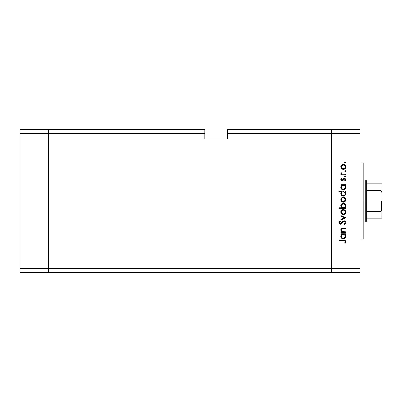 <?xml version="1.0" encoding="UTF-8"?>
<svg xmlns="http://www.w3.org/2000/svg" width="402" height="402" viewBox="0 0 402 402"><rect width="100%" height="100%" fill="white"/><g stroke="black" fill="none" stroke-linecap="round" stroke-linejoin="round"><path stroke-width="0.6" d="M48.662 272.41L48.662 129.59L20.1 129.59L20.1 133.399L20.1 129.59L48.662 129.59L48.662 133.399L48.662 129.59L204.809 129.59L48.662 129.59L48.662 133.399L20.1 133.399L204.809 133.399L204.809 129.59L204.809 133.399L48.662 133.399L48.662 268.601L48.662 133.399L48.662 268.601L20.1 268.601L20.1 133.399L20.1 268.601L331.439 268.601L331.439 129.59L227.658 129.59L227.658 133.399L331.439 133.399L331.439 129.59L227.658 129.59L227.658 139.112L204.809 139.112L204.809 133.399L204.809 139.112L227.658 139.112L227.658 133.399L331.439 133.399L331.439 268.601L331.439 133.399L331.439 268.601L48.662 268.601L48.662 272.41L48.662 268.601L48.662 272.41L20.1 272.41L20.1 268.601L20.1 272.41L164.79 272.41L168.629 271.933L172.468 272.41L269.521 272.41L273.36 271.933L277.199 272.41L331.439 272.41L331.439 268.601L360.001 268.601L360.001 133.399L331.439 133.399L360.001 133.399L360.001 272.41L331.439 272.41L331.439 268.601L331.439 272.41L360.001 272.41L360.001 268.601L331.439 268.601L331.439 272.41L277.199 272.41L273.36 271.933L269.521 272.41L172.468 272.41L168.629 271.933L164.79 272.41L48.662 272.41M270.295 272.41L276.425 272.41M165.564 272.41L171.694 272.41M363.81 201L360.001 201L363.81 201L363.81 162.916L363.81 239.084L363.81 201L365.714 201L365.714 221.944L365.714 201L363.81 201M343.062 238.28L341.911 237.708L341.373 236.512L341.911 237.708L343.278 238.291L342.439 238.09M345.72 231.798L345.72 232.396L345.72 231.798L345.72 232.396L340.851 232.396L340.851 231.798L341.73 231.798L341.012 230.989L340.826 229.447L341.248 228.693L342.358 228.175L345.72 228.125L345.72 228.723L342.112 228.854L341.363 230.05L341.589 230.894L342.388 231.612L345.72 231.798L342.65 231.703L341.363 230.05L342.323 228.793L345.72 228.723L345.72 228.125L343.233 228.125C341.8 227.994 340.981 228.602 340.765 229.944L341.73 231.798L340.851 231.798L340.851 232.396L345.72 232.396L340.851 232.396L340.851 231.798M345.886 222.497L345.891 222.678C345.805 221.542 345.207 220.909 344.087 220.773L345.378 221.351L345.886 222.497L345.469 223.904L344.434 224.703L344.097 224.14L345.207 222.678L344.363 221.412L343.333 221.683L340.846 224.226L339.549 223.999L338.891 222.793L339.072 221.839L340.012 220.859L340.424 221.401L339.635 222.306L339.62 223.06L340.062 223.602L340.66 223.648L342.836 221.296L344.087 220.773L340.414 223.678L339.569 222.703L340.424 221.401L340.012 220.859L338.886 222.638C338.946 223.628 339.464 224.175 340.439 224.276L341.454 223.904L343.424 221.613L344.077 221.371L345.207 222.678L344.097 224.14L344.434 224.703L345.866 223.009M340.851 216.211L340.851 215.562L345.72 217.783L340.851 220.09L340.851 219.442L344.393 217.829L340.851 216.211L340.851 215.562L345.72 217.783L340.851 215.562L340.851 216.211L344.393 217.829L340.851 219.442L340.851 220.09L345.72 217.869L340.851 220.09L340.851 219.442M343.298 214.623L341.569 213.954L340.765 212.1L341.564 210.251L343.298 209.583L345.082 210.316L345.805 212.1L345.087 213.889L343.298 214.623C344.841 214.482 345.68 213.638 345.805 212.1C345.675 210.563 344.841 209.723 343.298 209.583L341.564 210.251L340.765 212.1L341.569 213.954L343.298 214.623M343.544 202.221L341.75 201.719L340.775 199.97L341.383 198.045L343.298 197.191L345.082 197.925L345.805 199.709L345.087 201.497L343.298 202.231C344.841 202.09 345.68 201.251 345.805 199.709C345.675 198.171 344.841 197.332 343.298 197.191L341.564 197.859L340.765 199.709L341.383 201.382M341.524 185.498L340.851 185.317L340.851 184.719L345.72 184.719L345.72 185.317L344.876 185.317L345.75 186.739L345.619 188.277L345.067 189.101L343.77 189.799L341.67 189.257L340.765 187.287L341.007 186.171L341.75 185.317L340.765 187.287C340.901 188.829 341.735 189.684 343.273 189.844C344.815 189.699 345.665 188.855 345.805 187.302L344.876 185.317L345.72 185.317L345.72 184.719L340.851 184.719L340.851 185.317L340.851 184.719L345.72 184.719L345.72 185.317M345.805 162.544L345.037 163.061L344.856 162.152L345.765 162.333L345.248 161.986L344.695 162.544L345.248 163.096L344.695 162.544L345.253 161.986L345.805 162.544L345.248 163.096L344.695 162.544L345.248 161.986L345.805 162.544L345.248 163.096M341.75 168.905L343.298 169.423L341.946 169.041L340.961 167.915L340.775 166.639L341.218 165.433L342.826 164.418L344.263 164.569L345.529 165.704L345.765 167.393L345.087 168.689L343.298 169.423C344.841 169.282 345.68 168.438 345.805 166.9C345.675 165.363 344.841 164.524 343.298 164.383L341.564 165.046L340.765 166.9L341.383 168.569M345.805 171.172L345.037 171.689L344.856 170.78L345.765 170.961L345.248 170.619L344.695 171.172L345.248 171.729L344.695 171.172L345.248 170.619L345.805 171.172L345.248 171.729L344.695 171.172L345.248 170.619L345.805 171.172L345.248 171.729M345.72 174.207L345.72 174.805L345.72 174.207L345.72 174.805L340.851 174.805L340.851 174.207L341.564 174.207L340.831 173.388L340.931 172.498L342.228 174.046L345.72 174.207L342.414 174.101L340.931 172.498L340.765 173.021L341.564 174.207L340.851 174.207L340.851 174.805L345.72 174.805L340.851 174.805L340.851 174.207M345.805 176.558L345.037 177.071L344.856 176.161L345.765 176.342L345.248 176.001L344.695 176.558L345.248 177.111L344.695 176.558L345.248 176.001L345.805 176.558L345.248 177.111L344.695 176.558L345.248 176.001L345.805 176.558L345.248 177.111M342.901 180.654L341.916 180.95L341.052 180.528L340.78 179.543L341.323 178.604L341.876 178.885L341.414 179.97L342.017 180.357L343.645 178.619L344.946 178.498L345.8 179.679L345.147 181.212L344.695 180.815L345.152 179.533L344.504 178.996L343.916 179.191L342.901 180.654L342.042 180.955L342.79 180.734L344.424 178.99L345.207 179.85L344.695 180.815L345.147 181.212L345.805 179.82L344.398 178.393L343.645 178.619L342.017 180.357L341.363 179.724L341.876 178.885L341.459 178.478L340.77 179.634M340.765 193.608L341.79 191.638L338.886 191.638L338.886 191.04L345.72 191.04L345.72 191.638L344.876 191.638L345.75 193.06L345.619 194.603L344.248 195.98L342.303 195.975L341.177 195.02L340.826 193.035L341.79 191.638L340.765 193.608C340.901 195.156 341.735 196.005 343.273 196.166C344.815 196.02 345.665 195.176 345.805 193.628L344.876 191.638L345.72 191.638L345.72 191.04L338.886 191.04L338.886 191.638L338.886 191.04L345.72 191.04L345.72 191.638M345.042 207.603L345.72 207.789L345.72 208.387L338.886 208.387L338.886 207.789L341.735 207.789L341.017 206.909L340.811 205.306L341.504 204.005L342.554 203.362L344.268 203.452L345.494 204.573L345.75 206.387L344.821 207.789L345.805 205.819C345.67 204.271 344.836 203.417 343.293 203.256C341.75 203.407 340.906 204.251 340.765 205.799L341.735 207.789L338.886 207.789L338.886 208.387L345.72 208.387L345.72 207.789L345.72 208.387L338.886 208.387L338.886 207.789M340.851 234.361L341.75 234.361L340.851 234.361L340.851 233.763L345.72 233.763L345.72 234.361L344.876 234.361L345.574 235.245L345.795 236.597L345.067 238.145L343.022 238.878L341.67 238.301L340.806 236.828L340.896 235.482L341.75 234.361L340.765 236.331C340.901 237.878 341.735 238.728 343.273 238.888C344.815 238.743 345.665 237.899 345.805 236.351L344.876 234.361L345.72 234.361L345.72 233.763L340.851 233.763L340.851 234.361L340.851 233.763L345.72 233.763L345.72 234.361M344.921 242.577L345.197 241.637L344.589 240.949L339.057 240.853L339.057 240.255L345.142 240.476L345.891 241.808L345.122 243.416L344.609 243.064L345.207 241.778L344.609 243.064L345.122 243.416L345.891 241.808C345.67 240.592 344.891 240.074 343.554 240.255L339.057 240.255L339.057 240.853L343.489 240.853C344.393 240.697 344.966 241.004 345.207 241.778L345.037 241.27M331.439 129.59L360.001 129.59L360.001 133.399L360.001 129.59L331.439 129.59L331.439 133.399L331.439 129.59M343.062 189.231L341.911 188.664L341.373 187.468L341.911 188.664L343.278 189.247L342.439 189.046M343.062 195.558L342.157 195.196L341.499 194.347L342.072 195.131L343.278 195.568L342.439 195.367M340.765 166.9L340.775 166.639M340.816 166.368L341.218 165.433M343.79 164.428L344.413 164.634M344.7 164.8L345.087 165.116M345.765 167.388L345.635 167.87M345.082 168.689L344.7 169.001L345.087 168.689M342.358 169.252L341.956 169.051M345.805 166.9L345.795 166.649M341.695 167.981L342.559 168.684L344.368 168.503L345.177 167.277L344.73 165.609M341.66 165.875L341.363 166.9C341.479 165.73 342.127 165.086 343.303 164.981L341.941 165.534M342.559 165.121L341.79 165.699M344.052 165.127L343.303 164.981C344.474 165.086 345.112 165.73 345.207 166.9C345.112 168.076 344.474 168.714 343.303 168.825C342.127 168.714 341.479 168.076 341.363 166.9L341.936 168.262M344.67 165.539L343.112 164.986M340.765 173.021L340.931 172.498L341.449 172.825L341.388 173.317M341.449 172.825L341.363 173.131M341.72 173.785L342.414 174.101M341.459 178.478L341.69 179.056M341.876 178.885L341.373 179.85M341.373 179.599L342.017 180.357L342.499 180.161M341.891 180.347L342.74 179.87M343.645 178.619L344.398 178.393M344.579 178.403L344.946 178.498M345.192 178.634L345.64 179.121M345.147 181.212L344.695 180.815L344.896 180.619M345.057 180.392L345.167 180.131M345.197 179.99L345.162 179.558M344.584 179.011L343.881 179.232M344.298 179.001L343.459 179.895M340.765 179.724L342.042 180.955M341.303 180.749L341.554 180.875M345.293 185.739L345.75 186.744M344.248 189.659L345.625 188.272M344.614 189.468L344.253 189.659M343.524 189.829L343.273 189.844M342.981 189.829L342.197 189.603M342.082 189.543L341.67 189.252M340.851 185.317L341.599 185.433M345.75 186.739L345.574 186.201M344.378 185.639L342.534 185.458M344.775 188.518L345.172 187.664L344.645 188.664L343.278 189.247L343.75 189.181M342.157 188.875L341.635 188.297M341.393 186.895L341.363 187.277C341.454 186.076 342.102 185.422 343.298 185.317C344.479 185.428 345.117 186.081 345.207 187.282C345.097 188.463 344.454 189.116 343.278 189.247C342.097 189.116 341.459 188.463 341.363 187.277L341.67 186.181L342.544 185.453L341.398 186.86M345.062 188.03L345.172 186.9L344.67 185.885M342.795 189.181L344.117 189.04L344.886 188.362M342.398 189.02L342.735 189.161M345.283 192.05L345.574 192.523M345.76 194.121L344.258 195.975M342.082 195.864L341.484 195.402M338.886 191.638L341.79 191.638M341.027 192.493L340.826 193.035M343.77 196.121L345.067 195.422M344.042 191.779L342.534 191.779M341.916 192.201L341.363 193.598C341.454 192.397 342.102 191.744 343.298 191.638L343.298 191.638C344.479 191.749 345.117 192.407 345.207 193.603L344.378 191.96M344.775 194.844L345.207 193.603C345.097 194.784 344.454 195.437 343.278 195.568L344.645 194.985L343.75 195.508M342.157 195.196L341.635 194.618M341.911 192.206L342.544 191.779L341.911 192.206M341.67 192.508L341.398 193.186M342.072 195.131L343.278 195.568C342.097 195.442 341.459 194.784 341.363 193.598L341.499 194.347M340.961 200.729L340.811 200.226M341.218 198.251L340.816 199.171M344.7 197.613L345.082 197.925M345.398 198.302L345.635 198.739M345.715 198.99L345.795 199.462M345.805 199.709L345.795 199.96M345.765 200.216L344.705 201.809M341.946 201.854L343.062 202.221M342.358 202.06L341.8 201.754M345.087 201.497L345.635 200.678M341.509 198.975L342.077 198.226L341.363 199.714C341.479 198.538 342.127 197.9 343.303 197.789C342.127 197.9 341.479 198.538 341.363 199.714L341.69 200.784L342.559 201.497L344.368 201.312M342.74 197.869L342.077 198.226M344.052 197.94L343.303 197.789C344.474 197.9 345.112 198.538 345.207 199.714L344.73 198.417M344.67 198.352L342.926 197.824M344.368 201.317L345.207 199.714C345.112 200.884 344.474 201.528 343.303 201.633C342.127 201.528 341.479 200.884 341.363 199.714L341.398 200.09M341.695 200.789L342.077 201.201M340.77 205.945L340.775 205.553M343.293 203.256L343.544 203.271M345.705 205.08L345.785 205.472M345.795 205.568L345.79 206.105M345.72 207.789L344.821 207.789M345.504 204.588L345.077 204.02M340.946 204.824L340.811 205.306M342.409 207.593L341.911 207.221M345.172 206.216L345.207 205.824C345.112 207.025 344.469 207.678 343.278 207.789L343.278 207.789C342.092 207.673 341.454 207.015 341.363 205.814L341.675 206.904M342.554 204.01L341.363 205.814C341.474 204.638 342.117 203.985 343.293 203.854L344.66 204.442L342.916 203.894L341.926 204.437L341.444 205.251M342.539 207.648L344.032 207.648L344.901 206.914M344.358 207.472L344.655 207.221M343.293 203.854C344.474 203.985 345.112 204.638 345.207 205.824C345.112 204.638 344.474 203.985 343.293 203.854L342.916 203.894M340.961 213.115L340.811 212.618M341.218 210.638L340.816 211.563M342.826 209.623L342.368 209.749M344.263 209.769L345.082 210.316M345.71 211.362L345.795 211.854M345.765 212.603L345.635 213.075M345.087 213.889L344.7 214.201M342.358 214.452L341.8 214.14M343.79 214.578L344.268 214.437M344.052 210.326L343.303 210.181C344.474 210.286 345.112 210.929 345.207 212.1C345.112 213.276 344.474 213.914 343.303 214.025C342.127 213.914 341.479 213.276 341.363 212.1C341.479 210.929 342.127 210.286 343.303 210.181C342.127 210.286 341.479 210.929 341.363 212.1L342.077 213.593L343.675 213.99L344.901 213.176L345.067 211.357M341.509 211.362L341.936 210.743L341.398 212.477M342.559 210.321L341.936 210.743M343.303 210.181L343.675 210.216M345.072 211.367L344.73 210.809M344.901 211.03L344.66 210.733M345.695 223.547L345.474 223.899M344.434 224.703L344.097 224.14L344.856 223.552M344.097 224.14L345.192 222.442M345.042 221.984L343.906 221.386M343.082 221.919L344.077 221.371L343.248 221.758M342.851 222.18L342.363 222.814M342.152 223.1L341.936 223.381M340.127 224.251L339.554 224.004M339.826 224.155L339.358 223.839M339.313 223.788L339.127 223.537M338.906 222.356L338.966 222.1M338.971 222.085L339.157 221.693M339.072 221.839L339.796 221.025M340.012 220.859L340.263 221.527M339.966 221.798L339.635 222.306M339.584 222.502L339.615 223.055M339.851 223.447L341.092 223.411M341.615 222.798L342.142 222.065M342.363 221.793L342.635 221.492M343.122 221.085L343.414 220.924M344.665 220.874L345.378 221.351M345.147 221.14L345.499 221.497M344.077 221.371L344.348 221.412M341.328 231.436L341.017 230.994M341.012 230.984L340.78 230.215M340.826 229.441L341.253 228.688M341.529 228.462L341.916 228.276M342.147 228.215L345.72 228.125L345.72 228.723M342.479 228.763L342.218 228.818L342.479 228.763M341.901 228.954L341.599 229.225M341.504 229.381L341.494 230.703M341.73 231.09L342.032 231.396M342.067 231.421L342.816 231.738M342.65 231.703L343.303 231.783M341.539 228.457L340.775 229.758M341.167 228.788L340.906 229.21M345.76 236.848L345.383 237.763M345.067 238.145L344.243 238.703L345.067 238.145M343.273 238.888L343.022 238.878M342.981 238.873L342.197 238.647M342.303 238.698L341.871 238.451M340.946 237.306L340.785 236.693M340.785 235.959L340.981 235.27M343.675 234.391L342.534 234.502M344.67 234.934L345.067 235.582L344.042 234.502M341.916 234.924L341.363 236.321C341.454 235.125 342.102 234.466 343.298 234.361L343.298 234.361C344.479 234.472 345.117 235.13 345.207 236.326C345.097 237.507 344.454 238.16 343.278 238.291L344.398 237.919L345.172 236.708L344.645 237.708L343.278 238.291L343.75 238.23M342.157 237.919L341.635 237.346M341.911 234.929L342.544 234.502L341.911 234.929M341.67 235.23L341.398 235.909M344.775 237.567L345.067 235.572M343.278 238.291C342.097 238.165 341.459 237.507 341.363 236.321L341.393 236.703M339.057 240.853L339.057 240.255L343.554 240.255M345.715 241.034L345.851 241.411M345.273 243.245L344.609 243.064M345.112 242.215L345.202 241.888M344.273 240.888L343.489 240.853M345.177 167.277L345.177 166.528M344.901 165.83L344.368 165.297M341.509 166.162L341.398 167.277M342.559 168.684L343.675 168.79M345.172 187.664L345.172 186.9M343.675 185.347L343.102 185.322M345.207 193.603L345.172 193.226M343.675 191.669L343.298 191.638M341.393 193.216L341.393 193.98M344.645 194.985L345.062 194.352M345.177 200.085L345.177 199.337M344.901 198.638L344.665 198.347M342.559 201.497L343.675 201.598M341.363 205.814L341.424 206.321M342.192 207.462L343.278 207.789M343.469 207.779L344.027 207.648M344.896 206.919L345.072 206.578M345.202 206.015L344.66 204.442M345.177 212.477L345.177 211.728M344.665 210.738L344.037 210.321M341.69 213.176L341.936 213.462M342.559 213.884L343.675 213.99M345.172 236.708L345.172 235.949M341.393 235.939L341.373 236.512M342.072 237.853L342.951 238.265M340.931 229.502L340.765 228.979L340.931 229.502M381.121 211.266L380.95 218.14L366.664 218.14L366.664 201L365.714 201L365.714 180.056L365.714 201L366.664 201L366.664 220.994L366.664 218.14L381.9 218.14L381.9 209.301L381.518 210.924M381.121 183.86L380.95 190.704L366.664 190.704L366.664 201L366.664 181.006L366.664 190.704L380.95 190.704L381.458 190.99L381.9 192.699L381.86 218.14M380.95 183.86L366.664 183.86L381.89 183.86L381.9 192.699L381.734 191.528L380.95 190.704L380.95 183.86L381.89 183.86L381.9 209.301L381.458 211.01L380.95 211.296L366.664 211.296L380.95 211.296L380.95 218.14L381.734 218.14L381.232 218.14M381.327 211.145L381.327 201L381.327 211.145M360.001 239.084L363.81 239.084M360.001 162.916L363.81 162.916M366.664 220.994L365.714 221.944L363.81 221.944M363.81 180.056L365.714 180.056L366.664 181.006"/></g></svg>
